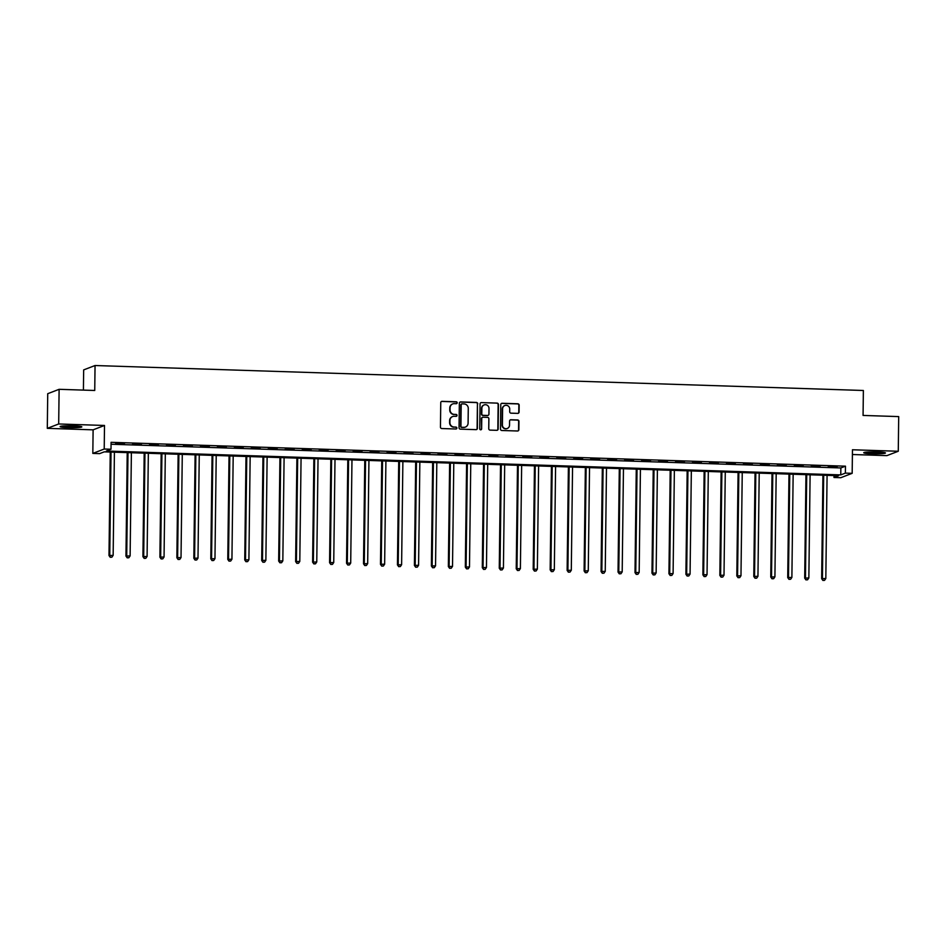 <?xml version="1.0" encoding="UTF-8"?>
<svg xmlns="http://www.w3.org/2000/svg" width="946" height="946" viewBox="0 0 946 946"><rect width="100%" height="100%" fill="white"/><g stroke="black" fill="none" stroke-linecap="round" stroke-linejoin="round"><path stroke-width="1.42" d="M457.178 402.771A0.958 0.934 69 0 0 456.256 401.79L442.101 401.329A1.372 1.324 69 0 0 440.753 402.641L440.458 427.131A1.372 1.324 69 0 0 441.77 428.538L455.925 428.999A0.958 0.934 69 0 0 456.871 428.077A0.958 0.934 69 0 0 455.948 427.095L454.115 427.036A4.375 4.245 69 0 1 449.906 422.543L449.929 420.497A4.375 4.245 69 0 1 454.246 416.287L456.078 416.346A0.958 0.934 69 0 0 457.024 415.424A0.958 0.934 69 0 0 456.102 414.443L454.269 414.383A4.375 4.245 69 0 1 450.06 409.89L450.083 407.844A4.375 4.245 69 0 1 454.399 403.635L456.232 403.694A0.958 0.934 69 0 0 457.178 402.771M456.433 403.67A0.958 0.934 69 0 0 455.948 401.908L441.794 401.447A1.372 1.324 69 0 0 441.439 401.482M456.126 428.987A0.958 0.934 69 0 0 455.641 427.214L454.115 427.036M456.279 416.335A0.958 0.934 69 0 0 455.795 414.561L454.269 414.383M877.001 451.94A10.855 0.981 -179.3 0 0 863.745 452.732A10.855 0.981 -179.3 0 0 872.2 453.784A10.855 0.981 -179.3 0 0 885.456 452.992A10.855 0.981 -179.3 0 0 877.001 451.94M73.374 425.818A10.855 0.981 -179.3 0 0 60.118 426.611A10.855 0.981 -179.3 0 0 68.585 427.663A10.855 0.981 -179.3 0 0 81.841 426.883A10.855 0.981 -179.3 0 0 73.374 425.818M517.734 413.378A1.372 1.324 69 0 0 519.082 412.066L519.165 405.184A1.372 1.324 69 0 0 517.852 403.788L502.125 403.28A1.372 1.324 69 0 0 500.777 404.592L500.481 429.082A1.372 1.324 69 0 0 501.794 430.489L517.521 430.998A1.372 1.324 69 0 0 518.869 429.685L518.964 421.384A1.372 1.324 69 0 0 517.651 419.977L510.923 419.764A1.372 1.324 69 0 0 509.575 421.076L509.527 425.192A3.654 3.548 69 0 1 507.269 428.491A3.654 3.548 69 0 1 502.397 424.967L502.598 408.838A3.654 3.548 69 0 1 504.845 405.538A3.654 3.548 69 0 1 509.717 409.074L509.693 411.758A1.372 1.324 69 0 0 511.006 413.166L517.734 413.378M845.381 473.118L852.169 473.331L840.793 477.706L834.005 477.494L838.617 475.72L104.226 451.857L99.614 453.631L92.826 453.406L104.214 449.031L111.001 449.244L106.39 451.029L840.769 474.892L845.381 473.118L845.476 466.177L111.084 442.314L111.001 449.244M59.113 389.314L58.687 423.974L47.3 428.349L47.726 393.69L59.113 389.314L94.742 390.473L95.049 365.523L863.367 390.485L863.071 415.436L898.7 416.595L898.274 451.254L852.464 449.764L852.169 473.331M47.3 428.349L93.11 429.839L104.498 425.464L58.687 423.974M104.498 425.464L104.214 449.031M477.73 403.847A1.372 1.324 69 0 0 476.417 402.44L460.69 401.932A1.372 1.324 69 0 0 459.342 403.244L459.047 427.734A1.372 1.324 69 0 0 460.359 429.141L476.075 429.65A1.372 1.324 69 0 0 477.423 428.337L477.423 403.966A1.372 1.324 69 0 0 476.098 402.558L460.383 402.05A1.372 1.324 69 0 0 460.028 402.085M481.408 402.606L497.135 403.114A1.372 1.324 69 0 1 498.447 404.521L498.152 429.011A1.372 1.324 69 0 1 496.804 430.324L490.075 430.111A1.372 1.324 69 0 1 488.751 428.704L488.881 418.771A1.372 1.324 69 0 0 487.557 417.363L483.099 417.221A1.372 1.324 69 0 0 481.75 418.534L481.62 428.881A0.958 0.934 69 0 1 481.029 429.744A0.958 0.934 69 0 1 479.752 428.822L480.06 403.918A1.372 1.324 69 0 1 481.408 402.606L497.135 403.114M852.405 454.518L886.887 455.629L898.274 451.254M111.06 444.242L840.852 467.951L845.476 466.177M115.637 443.39L124.553 443.367L115.637 443.39M132.606 443.946L141.522 443.911L132.606 443.946M149.574 444.502L158.49 444.466L149.574 444.502M166.543 445.046L175.459 445.022L166.543 445.046M183.512 445.601L192.428 445.566L183.512 445.601M200.481 446.157L209.397 446.122L200.481 446.157M217.45 446.701L226.366 446.678L217.45 446.701M234.419 447.257L243.335 447.222L234.419 447.257M251.388 447.813L260.304 447.777L251.388 447.813M268.357 448.357L277.273 448.333L268.357 448.357M285.325 448.912L294.241 448.877L285.325 448.912M302.294 449.456L311.21 449.433L302.294 449.456M319.263 450.012L328.179 449.977L319.263 450.012M336.232 450.568L345.148 450.533L336.232 450.568M353.201 451.112L362.105 451.088L353.201 451.112M370.17 451.668L379.074 451.632L370.17 451.668M387.139 452.223L396.043 452.188L387.139 452.223M404.096 452.767L413.012 452.744L404.096 452.767M421.065 453.323L429.981 453.288L421.065 453.323M438.033 453.867L446.95 453.844L438.033 453.867M455.002 454.423L463.918 454.387L455.002 454.423M471.971 454.979L480.887 454.943L471.971 454.979M488.94 455.523L497.856 455.499L488.94 455.523M505.909 456.078L514.825 456.043L505.909 456.078M522.878 456.634L531.794 456.599L522.878 456.634M539.847 457.178L548.763 457.155L539.847 457.178M556.816 457.734L565.732 457.698L556.816 457.734M573.784 458.278L582.701 458.254L573.784 458.278M590.753 458.834L599.669 458.798L590.753 458.834M607.722 459.389L616.638 459.354L607.722 459.389M624.691 459.933L633.607 459.91L624.691 459.933M641.66 460.489L650.576 460.454L641.66 460.489M658.629 461.045L667.545 461.009L658.629 461.045M675.598 461.589L684.514 461.565L675.598 461.589M692.567 462.145L701.471 462.109L692.567 462.145M709.535 462.689L718.44 462.665L709.535 462.689M726.504 463.244L735.409 463.209L726.504 463.244M743.461 463.8L752.377 463.765L743.461 463.8M760.43 464.344L769.346 464.32L760.43 464.344M777.399 464.9L786.315 464.864L777.399 464.9M794.368 465.456L803.284 465.42L794.368 465.456M811.337 466L820.253 465.976L811.337 466M828.306 466.555L837.222 466.52L828.306 466.555M95.049 365.523L83.662 369.898L83.414 390.107M834.029 475.566L834.005 477.494M93.11 429.839L92.826 453.406M840.852 467.951L840.769 474.892M452.626 403.966A4.375 4.245 69 0 0 449.776 407.963L450.083 407.844M453.962 414.502A4.375 4.245 69 0 1 449.752 410.008L449.776 407.963M452.472 416.618A4.375 4.245 69 0 0 449.622 420.615L449.929 420.497M453.808 427.154A4.375 4.245 69 0 1 449.598 422.661L449.622 420.615M476.429 429.614A1.372 1.324 69 0 0 477.115 428.455L477.423 403.966M462.133 403.883A0.958 0.934 69 0 0 461.187 404.805L460.927 426.303A0.958 0.934 69 0 0 461.849 427.285L463.777 427.344A4.375 4.245 69 0 0 468.093 423.134L468.27 408.435A4.375 4.245 69 0 0 464.06 403.942L462.133 403.883M461.624 404.013A0.958 0.934 69 0 0 460.879 404.923L461.187 404.805M465.243 427.131A4.375 4.245 69 0 1 463.469 427.462L461.542 427.403A0.958 0.934 69 0 1 460.619 426.421L460.879 404.923M497.147 430.288A1.372 1.324 69 0 0 497.844 429.129L498.14 404.64A1.372 1.324 69 0 0 496.827 403.233M482.436 417.375A1.372 1.324 69 0 0 481.443 418.652L481.62 428.881M480.875 429.791A0.958 0.934 69 0 0 481.313 428.999M488.999 408.459A3.654 3.548 69 0 0 484.127 404.935A3.654 3.548 69 0 0 481.869 408.234L481.798 413.91A1.372 1.324 69 0 0 483.122 415.318L487.58 415.46A1.372 1.324 69 0 0 488.928 414.147L488.999 408.459M483.974 404.994A3.654 3.548 69 0 0 481.561 408.353L481.869 408.234M487.935 415.424A1.372 1.324 69 0 1 487.273 415.578L482.815 415.436A1.372 1.324 69 0 1 481.49 414.029L481.561 408.353M504.691 405.609A3.654 3.548 69 0 0 502.291 408.956L502.598 408.838M507.115 428.55A3.654 3.548 69 0 1 502.09 425.085L502.291 408.956M517.864 430.962A1.372 1.324 69 0 0 518.562 429.803L518.656 421.502A1.372 1.324 69 0 0 517.344 420.095L510.615 419.882A1.372 1.324 69 0 0 510.272 419.918M518.077 413.343A1.372 1.324 69 0 0 518.775 412.184L518.857 405.302A1.372 1.324 69 0 0 517.545 403.907L501.818 403.398A1.372 1.324 69 0 0 501.475 403.434M110.256 452.046L108.991 555.527L113.153 555.349L114.419 452.188M111.025 452.07L109.76 555.231L110.221 557.277L111.876 557.206L110.528 557.159M113.153 555.349L111.876 557.206M110.221 557.277L108.991 555.527M127.225 452.602L125.96 556.082L130.122 555.893L131.388 452.732M127.994 452.626L126.729 555.787L127.19 557.833L128.845 557.75L127.497 557.714M130.122 555.893L128.845 557.75M127.19 557.833L125.96 556.082M144.194 453.146L142.929 556.638L147.091 556.449L148.345 453.288M144.951 453.169L143.697 556.343L144.159 558.377L145.814 558.306L144.466 558.258M147.091 556.449L145.814 558.306M144.159 558.377L142.929 556.638M161.163 453.702L159.898 557.182L164.06 556.993L165.314 453.832M161.92 453.725L160.666 556.887L161.127 558.932L162.783 558.861L161.435 558.814M164.06 556.993L162.783 558.861M161.127 558.932L159.898 557.182M178.132 454.257L176.867 557.738L181.029 557.549L182.282 454.387M178.889 454.281L177.635 557.442L178.085 559.476L179.752 559.405L178.392 559.358M181.029 557.549L179.752 559.405M178.085 559.476L176.867 557.738M78.956 426.185A9.401 0.84 0.7 0 1 77.891 426.291A9.401 0.84 0.7 0 1 63.015 425.984M62.093 426.078A10.784 0.97 -179.3 0 0 78.908 426.386A10.784 0.97 -179.3 0 0 79.878 426.291M882.583 452.294A9.401 0.84 0.7 0 1 872.531 452.555A9.401 0.84 0.7 0 1 866.631 452.105M865.708 452.188A10.784 0.97 -179.3 0 0 872.224 452.673A10.784 0.97 -179.3 0 0 883.493 452.413M195.101 454.801L193.835 558.282L197.998 558.105L199.251 454.943M195.857 454.825L194.604 557.986L195.053 560.032L196.721 559.961L195.361 559.914M197.998 558.105L196.721 559.961M195.053 560.032L193.835 558.282M212.07 455.357L210.804 558.838L214.967 558.648L216.22 455.487M212.826 455.381L211.573 558.542L212.022 560.588L213.69 560.505L212.33 560.47M214.967 558.648L213.69 560.505M212.022 560.588L210.804 558.838M229.027 455.901L227.773 559.393L231.936 559.204L233.189 456.043M229.795 455.937L228.542 559.098L228.991 561.132L230.658 561.061L229.299 561.013M231.936 559.204L230.658 561.061M228.991 561.132L227.773 559.393M245.995 456.457L244.742 559.937L248.904 559.76L250.158 456.599M246.764 456.48L245.511 559.642L245.96 561.688L247.627 561.617L246.267 561.569M248.904 559.76L247.627 561.617M245.96 561.688L244.742 559.937M262.964 457.013L261.699 560.493L265.873 560.304L267.127 457.143M263.733 457.036L262.48 560.198L262.929 562.243L264.596 562.161L263.236 562.125M265.873 560.304L264.596 562.161M262.929 562.243L261.699 560.493M279.933 457.557L278.668 561.049L282.83 560.86L284.096 457.698M280.702 457.58L279.437 560.753L279.898 562.787L281.565 562.716L280.205 562.669M282.83 560.86L281.565 562.716M279.898 562.787L278.668 561.049M296.902 458.112L295.637 561.593L299.799 561.404L301.065 458.242M297.671 458.136L296.405 561.297L296.867 563.343L298.534 563.272L297.174 563.225M299.799 561.404L298.534 563.272M296.867 563.343L295.637 561.593M313.871 458.668L312.606 562.149L316.768 561.959L318.033 458.798M314.64 458.692L313.374 561.853L313.836 563.899L315.503 563.816L314.143 563.781M316.768 561.959L315.503 563.816M313.836 563.899L312.606 562.149M330.84 459.212L329.575 562.693L333.737 562.515L335.002 459.354M331.608 459.236L330.343 562.397L330.804 564.443L332.472 564.372L331.112 564.324M333.737 562.515L332.472 564.372M330.804 564.443L329.575 562.693M347.809 459.768L346.543 563.248L350.706 563.059L351.971 459.898M348.577 459.791L347.312 562.953L347.773 564.999L349.441 564.916L348.081 564.88M350.706 563.059L349.441 564.916M347.773 564.999L346.543 563.248M364.778 460.324L363.512 563.804L367.675 563.615L368.94 460.454M365.546 460.347L364.281 563.509L364.742 565.542L366.409 565.471L365.05 565.424M367.675 563.615L366.409 565.471M364.742 565.542L363.512 563.804M381.746 460.868L380.481 564.348L384.644 564.171L385.909 461.009M382.515 460.891L381.25 564.053L381.711 566.098L383.378 566.027L382.018 565.98M384.644 564.171L383.378 566.027M381.711 566.098L380.481 564.348M398.715 461.423L397.45 564.904L401.612 564.715L402.878 461.553M399.484 461.447L398.219 564.608L398.68 566.654L400.347 566.571L398.987 566.536M401.612 564.715L400.347 566.571M398.68 566.654L397.45 564.904M415.684 461.967L414.419 565.46L418.581 565.27L419.847 462.109M416.453 462.003L415.188 565.164L415.649 567.198L417.316 567.127L415.956 567.08M418.581 565.27L417.316 567.127M415.649 567.198L414.419 565.46M432.653 462.523L431.388 566.004L435.55 565.826L436.815 462.653M433.422 462.547L432.156 565.708L432.618 567.754L434.285 567.683L432.925 567.635M435.55 565.826L434.285 567.683M432.618 567.754L431.388 566.004M449.622 463.079L448.357 566.559L452.519 566.37L453.784 463.209M450.391 463.102L449.125 566.264L449.587 568.31L451.242 568.227L449.894 568.191M452.519 566.37L451.242 568.227M449.587 568.31L448.357 566.559M466.591 463.623L465.326 567.103L469.488 566.926L470.753 463.765M467.359 463.646L466.094 566.808L466.555 568.853L468.211 568.783L466.863 568.735M469.488 566.926L468.211 568.783M466.555 568.853L465.326 567.103M483.56 464.179L482.294 567.659L486.457 567.47L487.71 464.309M484.317 464.202L483.063 567.364L483.524 569.409L485.18 569.338L483.832 569.291M486.457 567.47L485.18 569.338M483.524 569.409L482.294 567.659M500.529 464.734L499.263 568.215L503.426 568.026L504.679 464.864M501.285 464.758L500.032 567.919L500.493 569.953L502.149 569.882L500.801 569.835M503.426 568.026L502.149 569.882M500.493 569.953L499.263 568.215M517.497 465.278L516.232 568.759L520.395 568.581L521.648 465.42M518.254 465.302L517.001 568.463L517.45 570.509L519.118 570.438L517.758 570.391M520.395 568.581L519.118 570.438M517.45 570.509L516.232 568.759M534.466 465.834L533.201 569.315L537.363 569.125L538.617 465.964M535.223 465.858L533.97 569.019L534.419 571.065L536.086 570.982L534.726 570.946M537.363 569.125L536.086 570.982M534.419 571.065L533.201 569.315M551.435 466.378L550.17 569.87L554.332 569.681L555.586 466.52M552.192 466.413L550.939 569.575L551.388 571.609L553.055 571.538L551.695 571.49M554.332 569.681L553.055 571.538M551.388 571.609L550.17 569.87M568.392 466.934L567.139 570.414L571.301 570.237L572.555 467.064M569.161 466.957L567.907 570.119L568.357 572.164L570.024 572.094L568.664 572.046M571.301 570.237L570.024 572.094M568.357 572.164L567.139 570.414M585.361 467.49L584.108 570.97L588.27 570.781L589.524 467.62M586.13 467.513L584.876 570.675L585.326 572.72L586.993 572.637L585.633 572.602M588.27 570.781L586.993 572.637M585.326 572.72L584.108 570.97M602.33 468.034L601.065 571.526L605.239 571.337L606.492 468.175M603.099 468.057L601.845 571.218L602.295 573.264L603.962 573.193L602.602 573.146M605.239 571.337L603.962 573.193M602.295 573.264L601.065 571.526M619.299 468.589L618.034 572.07L622.196 571.881L623.461 468.719M620.068 468.613L618.802 571.774L619.263 573.82L620.931 573.749L619.571 573.702M622.196 571.881L620.931 573.749M619.263 573.82L618.034 572.07M636.268 469.145L635.003 572.626L639.165 572.436L640.43 469.275M637.036 469.169L635.771 572.33L636.232 574.364L637.9 574.293L636.54 574.246M639.165 572.436L637.9 574.293M636.232 574.364L635.003 572.626M653.237 469.689L651.971 573.17L656.134 572.992L657.399 469.831M654.005 469.713L652.74 572.874L653.201 574.92L654.869 574.849L653.509 574.801M656.134 572.992L654.869 574.849M653.201 574.92L651.971 573.17M670.206 470.245L668.94 573.725L673.103 573.536L674.368 470.375M670.974 470.268L669.709 573.43L670.17 575.475L671.837 575.393L670.478 575.357M673.103 573.536L671.837 575.393M670.17 575.475L668.94 573.725M687.174 470.789L685.909 574.281L690.072 574.092L691.337 470.931M687.943 470.824L686.678 573.986L687.139 576.019L688.806 575.948L687.446 575.901M690.072 574.092L688.806 575.948M687.139 576.019L685.909 574.281M704.143 471.345L702.878 574.825L707.04 574.648L708.306 471.486M704.912 471.368L703.647 574.529L704.108 576.575L705.775 576.504L704.415 576.457M707.04 574.648L705.775 576.504M704.108 576.575L702.878 574.825M721.112 471.9L719.847 575.381L724.009 575.192L725.275 472.03M721.881 471.924L720.615 575.085L721.077 577.131L722.744 577.048L721.384 577.013M724.009 575.192L722.744 577.048M721.077 577.131L719.847 575.381M738.081 472.444L736.816 575.937L740.978 575.747L742.243 472.586M738.85 472.468L737.584 575.641L738.046 577.675L739.713 577.604L738.353 577.557M740.978 575.747L739.713 577.604M738.046 577.675L736.816 575.937M755.05 473L753.785 576.481L757.947 576.291L759.212 473.13M755.819 473.024L754.553 576.185L755.014 578.231L756.682 578.16L755.322 578.112M757.947 576.291L756.682 578.16M755.014 578.231L753.785 576.481M772.019 473.556L770.754 577.036L774.916 576.847L776.181 473.686M772.787 473.579L771.522 576.741L771.983 578.775L773.651 578.704L772.291 578.656M774.916 576.847L773.651 578.704M771.983 578.775L770.754 577.036M788.988 474.1L787.722 577.58L791.885 577.403L793.15 474.242M789.756 474.123L788.491 577.285L788.952 579.33L790.608 579.259L789.26 579.212M791.885 577.403L790.608 579.259M788.952 579.33L787.722 577.58M805.957 474.656L804.691 578.136L808.854 577.947L810.107 474.786M806.725 474.679L805.46 577.84L805.921 579.886L807.577 579.803L806.229 579.768M808.854 577.947L807.577 579.803M805.921 579.886L804.691 578.136M822.925 475.211L821.66 578.692L825.823 578.503L827.076 475.341M823.682 475.235L822.429 578.396L822.89 580.43L824.545 580.359L823.197 580.312M825.823 578.503L824.545 580.359M822.89 580.43L821.66 578.692"/></g></svg>
